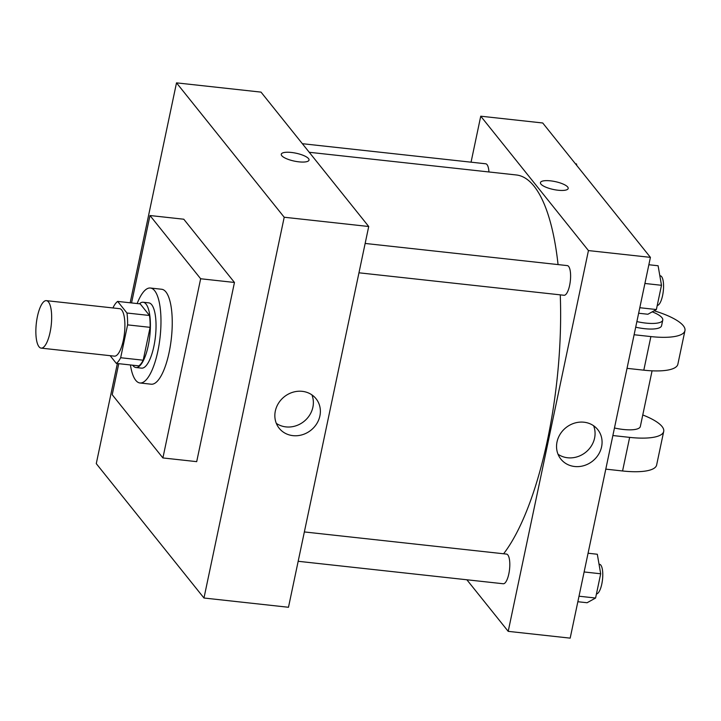 <?xml version="1.0" encoding="UTF-8"?>
<svg xmlns="http://www.w3.org/2000/svg" width="721" height="721" viewBox="0 0 721 721"><rect width="100%" height="100%" fill="white"/><g stroke="black" fill="none" stroke-linecap="round" stroke-linejoin="round"><path stroke-width="1.08" d="M39.033 346.783A23.883 7.507 96.3 0 1 36.78 319.971A23.883 7.507 96.3 0 1 46.36 300.648A23.883 7.507 96.3 0 1 51.218 325.207A23.883 7.507 96.3 0 1 41.16 348.126A23.883 7.507 96.3 0 1 39.033 346.783M46.36 300.648L119.596 308.678A23.883 7.507 96.3 0 1 124.463 333.228A23.883 7.507 96.3 0 1 114.396 356.147L41.16 348.126M117.658 301.414L140.198 303.883L149.49 315.483A32.075 10.076 96.3 0 1 150.121 327.343L143.2 360.203L120.659 357.733L127.59 324.874A32.075 10.076 96.3 0 0 126.959 313.013L117.658 301.414A32.075 10.076 96.3 0 0 113.332 307.092L113.152 307.966M110.142 355.687L116.333 363.411A32.075 10.076 96.3 0 0 120.659 357.733M143.2 360.203A32.075 10.076 96.3 0 1 138.874 365.88L116.333 363.411M132.691 365.205A32.833 10.319 -83.7 0 0 135.963 367.521A32.833 10.319 -83.7 0 0 149.788 336.004A32.833 10.319 -83.7 0 0 143.109 302.243A32.833 10.319 -83.7 0 0 139.414 303.802M143.109 302.243L148.742 302.856A32.833 10.319 96.3 0 1 155.43 336.626A32.833 10.319 96.3 0 1 141.595 368.143L135.963 367.521M150.121 327.343L127.59 324.874M149.49 315.483L126.959 313.013M137.152 303.55A47.757 15.006 96.3 0 1 150.374 288.021A47.757 15.006 96.3 0 1 160.089 337.131A47.757 15.006 96.3 0 1 139.964 382.977A47.757 15.006 96.3 0 1 135.728 380.3A47.757 15.006 96.3 0 1 130.429 364.952M150.374 288.021L161.639 289.256A47.757 15.006 96.3 0 1 171.355 338.365A47.757 15.006 96.3 0 1 151.239 384.212L139.964 382.977M131.555 302.937L149.977 215.525L200.654 278.757L162.901 457.943L112.215 394.711L118.758 363.672M149.977 215.525L183.783 219.22L234.46 282.461L196.698 461.647L162.901 457.943M234.46 282.461L200.654 278.757M117.37 363.519L96.272 463.639L203.971 598.015L284.209 217.237L176.51 82.861L130.168 302.784M203.971 598.015L288.481 607.271L368.719 226.502L261.02 92.117L176.51 82.861M302.279 391.341A23.613 21.387 -38.7 0 1 316.041 398.722A23.613 21.387 -38.7 0 1 310.985 430.176A23.613 21.387 -38.7 0 1 279.18 428.265A23.613 21.387 -38.7 0 1 278.504 403.237A23.613 21.387 -38.7 0 1 302.279 391.341M368.719 226.502L284.209 217.237M298.918 161.846A14.177 4.038 -168.1 0 1 281.28 154.222A14.177 4.038 -168.1 0 1 295.989 153.194A14.177 4.038 -168.1 0 1 309.03 160.071A14.177 4.038 -168.1 0 1 298.918 161.846M276.323 423.371A23.613 21.387 141.3 0 0 303.983 421.434A23.613 21.387 141.3 0 0 311.896 394.865M309.03 160.071A14.177 4.038 11.9 0 0 295.989 153.203A14.177 4.038 11.9 0 0 281.28 154.231M309.237 152.284L516.254 174.96A199.996 62.853 96.3 0 1 558.063 264.58M560.262 294.853A199.996 62.853 96.3 0 1 503.618 553.773M298.17 561.289L503.249 583.758A14.925 4.687 -83.7 0 0 509.233 571.681A14.925 4.687 -83.7 0 0 507.827 554.927A14.925 4.687 -83.7 0 0 506.502 554.088L304.352 531.936M302.351 143.695L485.702 163.784A14.925 4.687 96.3 0 1 488.946 171.968M365.15 243.446L567.292 265.598A14.925 4.687 96.3 0 1 570.329 280.947A14.925 4.687 96.3 0 1 564.047 295.268L358.959 272.799M480.745 116.198L471.056 162.18L480.745 116.198L588.444 250.575L480.745 116.198L542.724 122.985L650.414 257.361L588.444 250.575L508.206 631.353L588.444 250.575M508.206 631.353L466.866 579.774L508.206 631.353L570.176 638.139L650.414 257.361M577.845 601.729L587.092 602.738L595.582 598.024L600.692 573.781L597.312 554.251L588.066 553.232M595.582 598.024L579.008 596.213M600.692 573.781L584.118 571.96M599.043 564.228L599.457 564.273A14.925 4.687 96.3 0 1 602.54 579.251A14.925 4.687 96.3 0 1 596.447 593.951M638.644 313.238L647.891 314.248L656.38 309.534L661.49 285.291L658.102 265.752L648.864 264.742M656.38 309.534L639.806 307.723M661.49 285.291L644.916 283.47M659.832 275.737L660.256 275.782A14.925 4.687 96.3 0 1 663.329 290.761A14.925 4.687 96.3 0 1 657.237 305.461M576.773 165.479L576.512 163.937L575.448 163.82M583.974 422.209A23.613 21.387 -38.7 0 1 597.736 429.59A23.613 21.387 -38.7 0 1 592.68 461.043A23.613 21.387 -38.7 0 1 560.884 459.124A23.613 21.387 -38.7 0 1 560.199 434.105A23.613 21.387 -38.7 0 1 583.974 422.209M558.018 454.239A23.613 21.387 141.3 0 0 585.677 452.301A23.613 21.387 141.3 0 0 593.59 425.732M558.072 190.236A14.177 4.038 -168.1 0 1 540.444 182.62A14.177 4.038 -168.1 0 1 555.143 181.593A14.177 4.038 -168.1 0 1 568.184 188.469A14.177 4.038 -168.1 0 1 558.072 190.236M568.184 188.469A14.177 4.038 11.9 0 0 555.143 181.593A14.177 4.038 11.9 0 0 540.444 182.62M614.463 427.986A23.883 6.804 11.9 0 0 640.338 426.49L652.072 370.828M612.868 435.538L629.649 437.377L622.565 470.975A47.757 13.609 11.9 0 0 656.633 465.018L663.708 431.419A47.757 13.609 -168.1 0 1 629.649 437.377M642.772 414.963A47.757 13.609 -168.1 0 1 663.708 431.419M634.11 334.742L650.883 336.581L643.808 370.179L627.027 368.341M643.808 370.179A47.757 13.609 11.9 0 0 677.866 364.222L684.95 330.624A47.757 13.609 11.9 0 0 654.127 310.787M605.793 469.137L622.565 470.975M635.706 327.19A23.883 6.804 11.9 0 0 661.581 325.703L662.761 320.097A23.883 6.804 -168.1 0 1 636.886 321.593M650.883 336.581A47.757 13.609 11.9 0 0 684.95 330.624M652.217 311.842A23.883 6.804 -168.1 0 1 662.761 320.097"/></g></svg>
